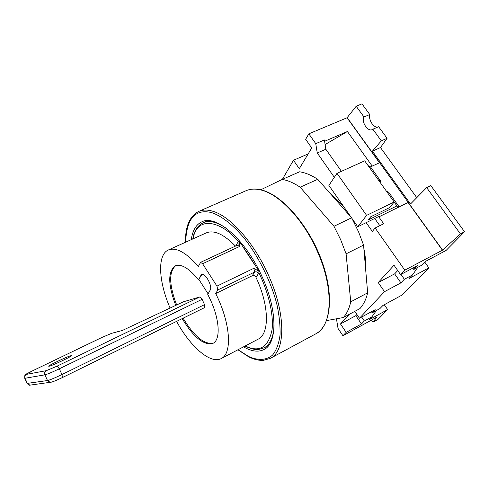 <?xml version="1.0" encoding="UTF-8"?>
<svg xmlns="http://www.w3.org/2000/svg" width="489" height="489" viewBox="0 0 489 489"><rect width="100%" height="100%" fill="white"/><g stroke="black" fill="none" stroke-linecap="round" stroke-linejoin="round"><path stroke-width="0.73" d="M260.759 189.781L282.226 179.426C287.874 180.38 293.846 182.972 300.154 187.201L333.963 226.285L340.741 239.848L346.09 253.84L350.741 301.829C349.262 308.461 346.793 313.7 343.327 317.538L326.554 320.601M346.09 253.84L363.559 245.081L367.655 292.832L350.741 301.829M363.559 245.081L358.443 231.523L351.921 218.387M351.536 217.831L333.963 226.285M300.154 187.201L317.734 179.304L351.206 217.361M317.734 179.304C311.371 175.172 305.325 172.666 299.592 171.786L282.226 179.426M343.327 317.538L359.91 308.608C363.486 304.726 366.072 299.47 367.655 292.832M411.793 190.802L405.448 182.036M238.088 349.702L248.467 356.414C257.33 360.509 266.077 360.644 272.611 355.045C276.432 350.234 278.907 343.553 280.044 335.014C280.301 325.68 279.317 315.772 277.08 305.277C271.994 284.213 259.47 257.379 243.791 237.709C232.024 223.876 220.6 215.515 211.499 212.562C195.142 208.736 186.529 218.601 185.673 242.171M245.252 345.937C259.439 352.85 268.382 347.447 272.073 329.727C274.011 311.86 266.591 288.333 258.852 272.801L259.029 271.358L249.243 255.918L239.194 241.218L238.302 241.56C223.797 223.216 197.422 213.351 193.051 238.84M191.278 239.641C192.55 230.533 196.034 224.61 201.737 221.878C216.12 214.048 246.114 240.044 262.373 277.361C277.599 310.772 277.397 343.425 263.968 349.543C258.302 352.349 251.487 351.45 243.534 346.842M221.266 358.529L258.07 339.207C269.366 334.103 269.427 306.774 256.762 279.03L256.004 277.367C255.093 275.747 253.852 275.203 252.281 275.723L215.722 293.534L217.874 298.094C230.881 326.426 231.792 353.853 221.266 358.529C210.57 364.476 190.282 346.732 176.596 321.383M352.416 219.274L358.84 232.458M363.859 248.565C365.35 255.533 365.9 261.97 365.515 267.886M175.716 305.368C167.941 284.659 167.77 271.493 175.209 265.869C181.291 263.589 189.041 268.235 198.467 279.8L201.596 274.592C205.123 272.361 212.825 286.291 210.178 290.13L207.77 294.396L210.57 300.142C219.83 320.271 220.6 339.989 212.972 343.345C203.968 345.735 193.705 337.502 182.189 318.632M201.853 274.494L198.467 279.8M198.956 279.567L208.088 293.828M175.698 265.668C168.723 271.676 169.041 284.769 176.645 304.94M258.852 272.801L258.614 273.327C257.495 271.921 256.163 271.499 254.61 272.055L253.846 268.296L216.963 286.126L217.819 289.928L254.61 272.055L252.281 275.723M70.887 355.729C67.47 356.347 45.978 366.634 48.955 366.243L49.181 366.206C52.115 365.778 72.769 355.986 71.357 355.705L70.887 355.729M329.788 193.008L343.027 205.655M170.074 307.997C158.558 281.615 157.085 254.745 168.357 249.983C176.089 246.963 186.095 252.446 198.369 266.432L200.606 262.342L202.593 263.748L239.518 246.499L239.194 241.218M235.46 246.108C223.748 234.158 214.011 229.751 206.242 232.892L168.357 249.983M215.722 293.534L217.819 289.928M216.963 286.126L202.593 263.748M253.846 268.296L259.029 271.358M243.883 248.345L254.274 264.127M183.106 318.18C194.304 336.573 204.414 344.873 213.436 343.082M46.363 370.644L26.388 374.372C25.715 374.348 27.659 373.223 32.201 370.998L101.975 337.428L111.7 333.302L122.262 330.521L183.332 301.823L199.763 296.976L57.158 366.108L46.363 370.644C44.737 371.64 44.242 373.046 44.878 374.849C47.445 374.195 52.25 372.178 59.297 368.81L202.116 299.305L204.524 304.635L61.962 374.537C54.921 377.918 50.11 379.916 47.525 380.534L27.133 383.4M62.58 377.465L204.665 307.575L204.524 304.635M202.116 299.305L199.763 296.976M369.757 114.53L363.981 116.975L356.194 106.247L361.976 103.845L369.757 114.53C368.284 120.19 374.177 128.723 378.309 126.865M387.074 138.301L381.316 140.856L372.869 129.218L378.639 126.718L387.074 138.301L380.479 147.556L416.756 197.654M464.55 231.743L460.424 233.913L426.646 187.617L430.803 185.6L464.55 231.743L446.072 250.454L425.723 261.26L422.038 265.062L413.798 269.451L417.435 265.668L400.595 274.61L394.006 265.221L378.211 282.556L384.525 291.658L359.476 318.229L375.191 309.678L372.178 312.813L379.88 308.614L382.936 305.46L401.982 295.087L428.865 267.868L409.012 278.522L412.496 274.922L404.372 279.274L400.931 282.856L384.525 291.658M424.825 262.19L428.865 267.868M384.281 304.726L387.649 309.604L377.948 319.427L372.924 322.196L371.481 320.081M282.367 179.359L293.467 160.264L299.305 168.687L311.731 147.965L305.649 139.304L308.834 133.827L347.062 117.77L356.194 106.247M293.467 160.264L308.162 153.919M387.649 309.604L369.042 319.812L371.946 316.811L364.342 320.973L361.481 323.956L346.145 332.367L342.948 335.76L376.854 317.129L372.924 322.196M356.921 314.476L355.833 315.643L340.491 323.956L349.238 314.354M397.734 270.533L394.641 273.864L378.211 282.556M460.424 233.913L442.441 250.209L404.8 270.154L400.595 274.61M426.646 187.617L410.485 204.023L372.398 151.168L380.479 147.556M381.316 140.856L372.398 151.168M372.869 129.218L372.667 129.316C368.382 132.751 360.906 121.828 363.981 116.975M347.159 117.611L442.569 250.075M372.208 166.089L347.416 131.51L325.154 141.046L324.384 139.958L315.747 143.65L308.834 133.827M347.062 117.77L379.47 162.776M315.747 143.65L317.251 152.971L334.329 177.299M364.342 320.973L361.664 317.037M376.396 310.515L371.946 316.811M336.45 318.797L338.046 328.449L342.948 335.76M340.491 323.956L346.145 332.367M359.476 318.229L354.8 311.359M366.182 222.642L372.349 231.425L375.124 227.996L404.8 270.154M355.833 315.643L361.481 323.956M371.426 311.725L372.178 312.813M404.372 279.274L400.962 274.415M417.808 267.318L412.496 274.922M394.641 273.864L400.931 282.856M412.844 268.106L413.798 269.451M378.822 216.89L408.248 202.422L399.146 206.871L396.915 205.924L368.26 219.897L370.711 216.774L389.727 207.525L394.177 202.018L366.603 215.374L357.771 226.755L379.385 216.193L378.822 216.89L383.688 223.76L375.124 227.996M408.126 202.562L442.441 250.209M379.641 181.719L380.754 181.199L370.491 166.871L379.635 162.703M399.146 206.871L388.718 192.305L386.475 191.266M317.251 152.971L325.839 149.249L324.384 139.958M325.154 141.046L324.678 141.822M347.416 131.51L325.099 144.536M368.113 165.612L370.491 166.871M357.771 226.755L328.895 185.423L336.994 173.32L364.69 160.838L394.177 202.018M378.455 180.062L380.754 181.199M325.839 149.249L341.42 171.321M379.8 225.686L374.708 218.473M394.146 202.055L396.915 205.924M336.994 173.32L366.603 215.374M237.917 349.788L248.779 356.878C253.925 359.433 258.773 360.589 263.333 360.35L270.325 358.37C285.668 351.328 286.071 313.889 268.528 275.344C254.152 242.642 229.763 215.588 212.171 211.071C207.024 209.634 202.532 209.757 198.699 211.431C189.646 216.169 185.245 226.444 185.502 242.244M226.927 228.785C217.428 222.049 209.518 220.05 203.198 222.782C197.642 225.515 194.157 230.912 192.745 238.98M270.325 358.37L315.778 333.846C332.331 326.096 334.287 288.858 317.343 251.352C303.51 219.512 278.84 193.656 260.356 189.854C254.946 188.626 250.166 188.925 246.022 190.734C250.362 188.858 255.282 188.54 260.778 189.787M244.952 346.096C251.419 348.944 255.979 350.063 258.632 349.458L264.158 347.838C270.203 344.537 273.498 337.074 274.048 325.448M258.614 273.327L256.004 277.367M235.71 245.985L238.302 241.56M201.266 275.191L200.771 275.423M238.094 244.683L237.99 241.963M239.518 246.499L237.477 245.166L238.051 244.738M62.464 377.52L61.962 374.537L59.297 368.81L57.158 366.108M122.458 330.423L111.7 333.302M24.688 378.168L24.988 378.266C24.401 376.597 24.866 375.301 26.388 374.372M30.966 384.996L29.866 385.155L27.445 383.517L24.988 378.266L44.878 374.849L47.525 380.534L50.129 382.312L51.039 382.227M264.158 347.838L268.736 345.405M198.699 211.431L246.022 190.734M260.937 189.824C281.462 194.359 308.064 224.353 321.169 259.188C334.28 293.987 331.438 325.576 315.778 333.846M203.198 222.782L207.935 220.673M200.606 262.342L237.477 245.166M204.665 307.575L62.531 377.502C55.349 380.907 51.217 382.508 50.129 382.312L29.866 385.155C29.615 385.521 28.723 384.977 27.195 383.523L24.743 378.284C24.536 372.697 25.514 375.363 32.164 371.01L101.926 337.447L112.024 333.174"/></g></svg>
